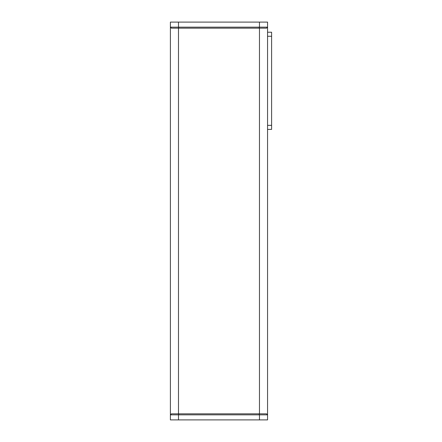 <?xml version="1.0" encoding="UTF-8"?>
<svg xmlns="http://www.w3.org/2000/svg" width="442" height="442" viewBox="0 0 442 442"><rect width="100%" height="100%" fill="white"/><g stroke="black" fill="none" stroke-linecap="round" stroke-linejoin="round"><path stroke-width="0.66" d="M267.559 125.346L271.609 125.346L271.609 129.395L267.559 129.395M267.559 32.222L271.609 32.222L271.609 36.272L267.559 36.272M271.609 125.346L271.609 36.272M259.045 413.828L259.465 414.839L267.559 414.839L267.559 419.9L259.465 419.9L259.465 414.839L178.485 414.839L178.485 419.9L170.391 419.9L170.391 414.839L171.402 413.828L266.548 413.828L267.559 414.839L267.559 22.1L178.485 22.1L178.485 27.161L259.465 27.161L259.465 22.1M259.045 28.172L259.465 27.161L267.559 27.161L266.548 28.172L171.402 28.172L170.391 27.161L170.391 22.1L178.485 22.1M178.905 413.828L178.485 414.839L170.391 414.839L170.391 27.161L178.485 27.161L178.905 28.172M259.465 419.9L178.485 419.9M259.465 413.828L259.465 28.172M178.485 413.828L178.485 28.172"/></g></svg>
